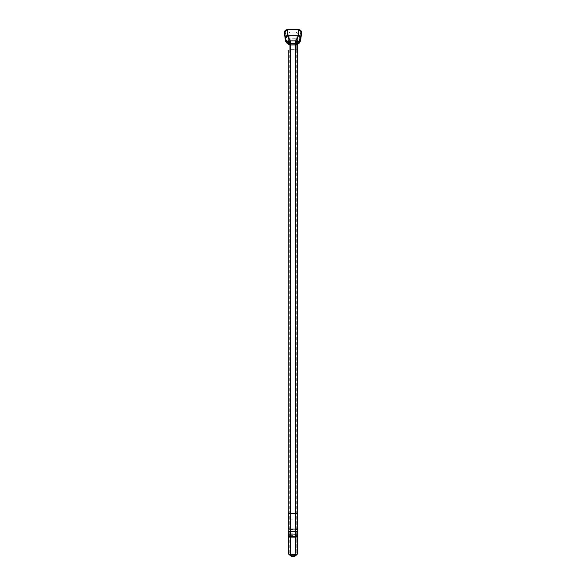 <?xml version="1.0" encoding="UTF-8"?>
<svg xmlns="http://www.w3.org/2000/svg" width="586" height="586" viewBox="0 0 586 586"><rect width="100%" height="100%" fill="white"/><g stroke="black" fill="none" stroke-linecap="round" stroke-linejoin="round"><path stroke-width="0.44" stroke-dasharray="2.93 2.2" d="M297.747 530.403A1.018 0.718 0 0 0 296.728 529.685L289.272 529.685A1.018 0.718 0 0 0 288.261 530.403M297.747 534.784A1.018 0.952 0 0 0 296.728 533.831L289.272 533.831A1.018 0.952 0 0 0 288.261 534.784M290.224 39.086A2.029 1.436 180 0 1 289.865 39.064A2.029 1.436 180 0 1 288.327 38.156L288.261 37.738A1.018 0.718 180 0 1 289.272 37.021L296.728 37.021A1.018 0.718 180 0 1 297.747 37.738L297.681 38.156A2.029 1.436 180 0 1 296.135 39.064A2.029 1.436 180 0 1 295.784 39.086L290.224 39.086L290.224 40.866M297.747 44.243L297.747 37.738M301.314 34.896A5.684 4.021 0 0 1 300.266 36.61A5.684 4.021 0 0 1 299.783 37.006A7.179 5.076 180 0 0 297.747 40.551A1.018 0.718 -0 0 0 296.728 39.833L296.728 49.671L289.272 49.671L289.272 39.833A8.197 5.794 0 0 0 287.111 35.907A8.197 5.794 0 0 0 286.942 35.783A1.018 0.513 -54.1 0 0 286.671 36.024A1.018 0.513 125.9 0 1 286.942 35.783A4.673 3.304 180 0 1 285.616 33.475A1.018 0.718 0 0 0 284.598 34.193A1.018 0.718 180 0 1 285.616 33.475L285.616 31.131A1.018 0.718 0 0 0 284.598 31.849A1.018 0.718 180 0 1 285.616 31.131L285.616 33.475A4.673 3.304 180 0 0 286.942 35.783A8.197 5.794 0 0 1 287.103 35.907A8.197 5.794 0 0 1 289.272 39.833A1.018 0.718 0 0 0 288.261 40.551L288.261 37.738M297.747 535.633L288.261 535.633A1.018 0.952 180 0 1 289.272 534.681L296.728 534.681A1.018 0.952 180 0 1 297.747 535.633M288.261 553.008L297.747 553.008L288.261 553.008M289.023 42.185L288.261 40.551A7.179 5.076 180 0 0 286.217 37.006A1.018 0.513 125.9 0 1 286.671 36.024A1.018 0.513 -54.1 0 0 286.217 37.006A5.684 4.021 0 0 1 285.734 36.61A5.684 4.021 0 0 1 284.686 34.896L284.679 34.823M284.606 34.31A5.684 4.021 0 0 1 284.598 34.215L285.309 39.936L286.722 42.39A3.728 1.883 -54.1 0 0 287.213 43.357M298.215 29.6L287.785 29.6L298.215 29.6A2.168 1.531 180 0 1 300.384 31.131A1.018 0.718 180 0 1 301.402 31.849A1.018 0.718 -0 0 0 300.384 31.131A2.168 1.531 180 0 0 298.215 29.6M301.402 34.193A1.018 0.718 -0 0 0 300.384 33.475L300.384 31.131L300.384 33.475A1.018 0.718 180 0 1 301.402 34.193M296.977 42.185L297.769 40.134A7.179 5.076 0 0 1 297.769 40.104A7.179 5.076 0 0 1 299.783 37.006A1.018 0.513 54.1 0 0 299.336 36.024A1.018 0.513 54.1 0 0 299.058 35.783A4.673 3.304 180 0 0 300.384 33.475A4.673 3.304 180 0 1 299.058 35.783A1.018 0.513 -125.9 0 1 299.329 36.024A1.018 0.513 -125.9 0 1 299.783 37.006L299.278 42.39A3.728 1.883 -125.9 0 1 298.794 43.357M296.728 39.833A8.197 5.794 0 0 1 298.897 35.907A8.197 5.794 0 0 1 299.058 35.783A8.197 5.794 0 0 0 298.897 35.907A8.197 5.794 0 0 0 296.728 39.833L289.272 39.833M285.331 40.251A4.974 3.516 180 0 0 286.722 42.39A7.889 5.582 180 0 1 287.477 43.027A3.728 3.487 -118.1 0 0 290.488 44.924L295.52 44.983M288.114 41.628L287.477 43.027A3.728 2.139 134.4 0 0 287.88 43.921A3.728 2.139 134.4 0 1 287.477 43.027L290.488 44.924L291.894 43.503L291.894 44.346L291.894 43.503L290.488 44.983M296.919 42.265L297.761 40.244L298.53 43.027A3.728 2.139 45.6 0 1 298.127 43.921A3.728 2.139 45.6 0 0 298.53 43.027A3.728 3.487 -61.9 0 1 295.52 44.924L290.488 44.924M288.312 40.917L290.224 44.17L295.776 44.17L297.761 40.244L298.53 43.027A7.889 5.582 0 0 1 299.278 42.39A7.889 5.582 180 0 0 298.53 43.027L295.52 44.924L294.106 43.503L295.52 44.924M300.669 40.251A4.974 3.516 0 0 1 299.278 42.39L299.783 37.006A5.684 4.021 0 0 0 300.266 36.61A5.684 4.021 0 0 0 301.38 34.552M297.747 41.665L298.01 42.236M295.029 43.423L294.106 43.503L294.106 44.346L294.106 43.503L295.183 43.386M286.722 42.397L287.477 43.02L288.239 40.244L288.114 41.621M289.433 42.639L284.598 34.193M295.981 32.135L298.018 33.57L298.018 34.244A1.018 0.718 0 0 1 296.999 34.962L289.001 34.962A1.018 0.718 0 0 1 287.99 34.244L287.99 33.57L290.019 32.135L295.981 32.135M297.747 535.362A1.018 0.952 -0 0 0 296.787 534.732L296.787 552.708A1.018 0.952 180 0 1 297.747 553.338L297.534 553.675A2.102 0.754 180 0 0 297.695 553.499A2.102 0.754 0 0 1 297.534 553.675L295.74 554.986A3.047 1.091 0 0 1 293 555.601A3.047 1.091 0 0 1 290.26 554.986L288.473 553.675A2.102 0.754 0 0 1 288.305 553.499A2.102 0.754 180 0 0 288.473 553.675L290.685 555.704A2.578 0.923 180 0 0 293 556.224L293 556.7L293 556.224A2.578 0.923 180 0 0 295.315 555.704A2.029 1.707 -126.3 0 1 294.926 556.143M291.081 556.143A2.029 1.707 126.3 0 1 290.685 555.704L288.693 554.048L290.26 554.986A1.018 0.85 126.3 0 1 291.125 554.202A2.088 0.747 180 0 0 293 554.627L293 555.601L293 554.627A2.088 0.747 180 0 0 294.883 554.202L296.67 552.891A1.143 0.41 180 0 0 296.787 552.708A1.143 0.41 0 0 1 296.67 552.891L294.883 554.202A1.018 0.85 -126.3 0 1 295.74 554.986A3.047 1.091 0 0 1 293 555.601A3.047 1.091 0 0 1 290.26 554.986A1.018 0.85 126.3 0 1 291.125 554.202A2.088 0.747 180 0 0 293 554.627A2.088 0.747 180 0 0 294.883 554.202A1.018 0.85 -126.3 0 1 295.74 554.986L297.534 553.675L295.315 555.704A2.578 0.923 0 0 1 293 556.224A2.578 0.923 0 0 1 290.685 555.704L290.26 554.986A3.047 1.091 180 0 0 293 555.601L293 556.224A2.578 0.923 0 0 1 290.685 555.704L288.261 553.338A1.018 0.952 180 0 1 289.22 552.708L289.22 534.732A1.018 0.952 0 0 0 288.261 535.362M295.784 554.781L297.681 553.558M293 556.568L293 555.601A3.047 1.091 180 0 0 295.74 554.986A3.047 1.091 0 0 1 293 555.601L293 556.224A2.578 0.923 180 0 0 295.315 555.704L297.534 553.675A2.102 0.754 180 0 0 297.695 553.499M289.286 554.832L290.685 555.704L290.26 554.986L288.473 553.675L288.898 554.393M288.327 553.558L290.224 554.781M291.125 554.202L289.33 552.891A1.143 0.41 0 0 1 289.22 552.708A1.143 0.41 180 0 0 289.33 552.891L291.125 554.202M296.787 552.708L296.787 534.732L289.22 534.732L289.22 552.708M299.505 41.643L300.442 40.676M298.018 37.409L298.186 41.511L297.607 36.544L295.981 35.966L290.019 35.966L289.814 40.134L287.785 41.503L287.99 37.409L287.821 41.511M295.74 554.986L297.534 553.675A1.018 0.85 -126.3 0 0 296.67 552.891M297.205 42.961L298.223 42.258L298.215 41.503L298.223 42.258A0.674 0.476 -0 0 0 298.289 42.448L297.747 43.247L297.205 42.961L296.999 38.793L289.008 38.793L288.795 42.961L287.785 42.258L287.785 41.591A0.674 0.476 -0 0 1 287.719 41.782L287.719 42.448A0.674 0.476 -0 0 0 287.785 42.258L287.821 41.518M298.289 42.448L298.289 41.782A0.674 0.476 -0 0 1 298.223 41.591L296.186 40.134L295.981 35.966M297.673 519.137L288.261 519.137M297.695 40.925L297.747 40.551M289.22 534.732L296.787 534.732M290.224 529.077L290.224 537.135M293 555.601A3.047 1.091 0 0 1 290.26 554.986M289.33 552.891A1.018 0.85 126.3 0 0 288.473 553.675A2.102 0.754 0 0 1 288.305 553.499M295.784 529.077L295.784 537.135M296.999 38.793L298.018 38.075M287.99 38.075L289.008 38.793M290.019 35.966L288.393 36.544L287.99 37.409M296.186 40.134L298.289 40.991L298.289 41.782M296.194 529.158L295.505 534.82M290.495 534.82L289.814 529.158M287.719 40.998L287.719 41.782L287.719 40.991L289.814 40.134M287.719 42.448L288.261 43.247L288.795 42.961M296.728 534.681L296.728 37.021M289.272 534.681L289.272 37.021M290.224 44.976L290.224 43.166M288.305 38.09L288.305 44.28L288.327 38.156M295.784 44.976L295.784 43.166M295.784 40.866L295.784 39.086M297.703 38.09L297.703 44.28L297.681 38.156M297.593 40.983L297.747 40.331M288.415 40.991L288.253 40.339M297.769 40.104L297.725 40.485M297.725 553.199L297.673 553.572M288.275 553.199L288.334 553.572"/><path stroke-width="0.88" d="M288.261 534.784L288.305 553.47L288.327 535.333A2.029 1.897 -0 0 0 290.224 536.556L295.784 536.556A2.029 1.897 -0 0 0 297.681 535.333L297.681 553.558A2.029 1.897 180 0 1 295.784 554.781L290.224 554.781A2.029 1.897 180 0 1 288.327 553.558L288.327 530.821A2.029 1.436 -0 0 0 290.224 531.744L295.784 531.744A2.029 1.436 -0 0 0 297.681 530.821L297.747 44.243M297.747 534.784L297.747 530.403M288.261 530.403L288.261 50.389M297.593 553.741L297.681 553.558A2.029 1.897 180 0 1 295.784 554.781L290.224 554.781L295.784 554.781A1.355 0.483 0 0 1 295.644 554.993L293.718 556.407L292.282 556.407L293.718 556.407L295.512 555.088A2.029 1.707 53.7 0 0 297.109 554.393L296.706 554.832A2.029 1.707 53.7 0 0 297.109 554.393L295.512 555.088L290.224 554.781L292.282 556.407A2.029 1.707 126.3 0 1 291.081 556.151L293 556.7L294.926 556.143A2.029 1.707 -126.3 0 1 293.718 556.407L292.282 556.407L288.898 554.393A2.029 1.707 -53.7 0 0 290.495 555.088L290.363 554.993A1.355 0.483 0 0 1 290.224 554.781A2.029 1.897 180 0 1 288.327 553.558L288.415 553.741M285.316 40.112L284.598 34.193L285.309 39.936A3.728 2.637 -0 0 0 289.023 42.339L289.023 41.76L290.29 40.866L287.785 35.841L298.215 35.841L295.718 40.866L296.977 41.76C299.094 41.54 300.332 40.148 300.691 37.585L298.215 35.841L295.718 40.866L290.29 40.866L287.785 35.841L285.309 37.585C285.675 40.148 286.913 41.54 289.023 41.76C286.913 41.54 285.675 40.148 285.309 37.585L285.309 39.936A4.974 3.516 180 0 0 285.331 40.251C285.074 40.588 285.697 41.621 287.199 43.349A3.728 1.883 -54.1 0 0 289.381 42.968A1.267 0.894 0 0 1 289.023 42.339A3.728 2.637 180 0 1 285.309 39.936L285.309 40.031M284.598 34.193L284.679 34.823L284.598 34.193A5.684 4.021 0 0 1 284.598 34.193L284.598 31.849A3.186 2.249 0 0 1 287.785 29.6L287.785 29.6A2.168 1.531 180 0 0 285.616 31.131A2.168 1.531 180 0 1 287.785 29.6L298.215 29.6A3.186 2.249 0 0 1 301.402 31.849L301.402 34.193A5.684 4.021 0 0 1 301.314 34.896M284.679 34.867L284.693 34.918A5.684 4.021 0 0 1 284.606 34.31M298.01 42.236A3.728 2.637 0 0 0 300.691 39.936A4.974 3.516 0 0 1 300.669 40.251A4.974 3.516 180 0 1 299.278 42.39A3.728 1.883 -125.9 0 1 298.809 43.349A3.728 1.883 -125.9 0 1 296.619 42.968A1.267 0.894 180 0 0 296.977 42.339A3.728 2.637 0 0 0 300.691 39.936L301.402 31.849L300.332 39.189L299.27 40.793L297.747 41.665M289.381 42.968A11.603 8.204 0 0 1 290.488 43.891A3.728 2.139 134.4 0 1 287.88 43.921A3.728 3.728 0 0 0 290.488 44.983L290.488 43.891A3.728 2.139 134.4 0 1 287.88 43.921L287.199 43.349A3.728 1.883 -54.1 0 0 289.381 42.968M286.722 42.39A3.728 1.883 -54.1 0 0 287.199 43.349M290.488 44.924L290.488 43.891L295.52 43.891A3.728 2.139 45.6 0 0 298.127 43.921A3.728 2.139 45.6 0 1 295.52 43.891L295.52 44.983L295.52 43.891A11.603 8.204 180 0 1 296.619 42.968A3.728 1.883 -125.9 0 0 298.794 43.357M295.52 44.924L290.488 44.983M300.442 40.676L301.402 34.193A5.684 4.021 0 0 1 301.38 34.552L300.669 40.244A4.974 3.516 180 0 0 300.691 39.936L300.691 37.585A2.476 1.751 180 0 0 298.215 35.841L298.215 29.6A3.186 2.249 0 0 1 301.402 31.849L300.691 37.585C300.296 40.229 299.058 41.621 296.977 41.76L296.977 42.339L299.505 41.643M294.106 43.503L291.894 43.437L291.733 43.891L291.894 43.503L294.267 43.891L294.106 43.503L296.977 42.185M291.894 43.503L289.023 42.185M295.183 43.386L296.282 42.881M291.872 43.503L290.685 43.349M290.502 43.291L289.433 42.639M284.598 31.849A3.186 2.249 0 0 1 287.785 29.6L287.785 35.841A2.476 1.751 180 0 0 285.309 37.585L284.598 31.849L287.785 29.3L298.215 29.3L301.402 31.849M287.785 35.841L298.215 35.841L298.215 29.6L287.785 29.6L287.785 35.841M297.747 527.737L297.747 553.338A2.102 0.754 0 0 1 297.695 553.499A2.102 0.754 180 0 0 297.747 553.338L297.703 535.824M288.305 553.499A2.102 0.754 0 0 1 288.261 553.338L288.261 553.338A2.102 0.754 180 0 0 288.305 553.499A2.102 0.754 0 0 1 288.261 553.338L288.261 535.362L288.261 553.338M293.718 556.407A2.029 1.707 53.7 0 0 295.315 555.704A2.029 1.707 53.7 0 1 293.718 556.407L295.512 555.088A2.029 1.707 53.7 0 0 296.714 554.832L297.725 553.448M291.081 556.151A2.029 1.707 126.3 0 1 290.685 555.704A2.029 1.707 126.3 0 0 292.282 556.407A2.029 1.707 126.3 0 1 291.081 556.143L288.283 553.448M288.261 527.737L288.305 553.47M297.703 512.552L297.681 528.154A2.029 1.436 180 0 1 295.784 529.077L295.784 513.541L290.224 513.541A2.029 1.436 180 0 1 288.327 512.611L288.305 528.089M292.282 556.407L290.363 554.993A1.355 0.483 0 0 1 290.224 554.781L290.224 537.135L295.784 537.135L295.784 554.781A2.029 1.897 0 0 0 297.681 553.558L297.681 44.294L297.703 553.47M288.305 535.824L288.327 553.558A2.029 1.897 0 0 0 290.224 554.781L290.224 44.976M295.512 555.088L295.644 554.993A1.355 0.483 180 0 0 295.784 554.781L295.784 44.976M290.224 513.541L290.224 529.077A2.029 1.436 180 0 1 288.327 528.154M295.784 529.077L290.224 529.077M297.681 512.611A2.029 1.436 180 0 1 295.784 513.541M288.327 535.912A2.029 1.897 0 0 0 290.224 537.135M290.495 555.088A2.029 1.707 126.3 0 1 288.898 554.393M295.784 537.135A2.029 1.897 0 0 0 297.681 535.912M287.719 40.991L287.719 41.782M290.224 43.166L290.224 40.866M295.784 43.166L295.784 40.866M295.52 44.983A3.728 3.728 0 0 0 298.127 43.921L298.809 43.349C299.314 43.349 299.929 42.309 300.669 40.244M296.575 42.632L294.069 43.452M289.447 42.653L291.931 43.452M294.106 43.452L291.894 43.452M297.673 553.572L297.725 553.199M294.926 556.143L296.706 554.832M288.275 553.199L288.334 553.572"/></g></svg>
